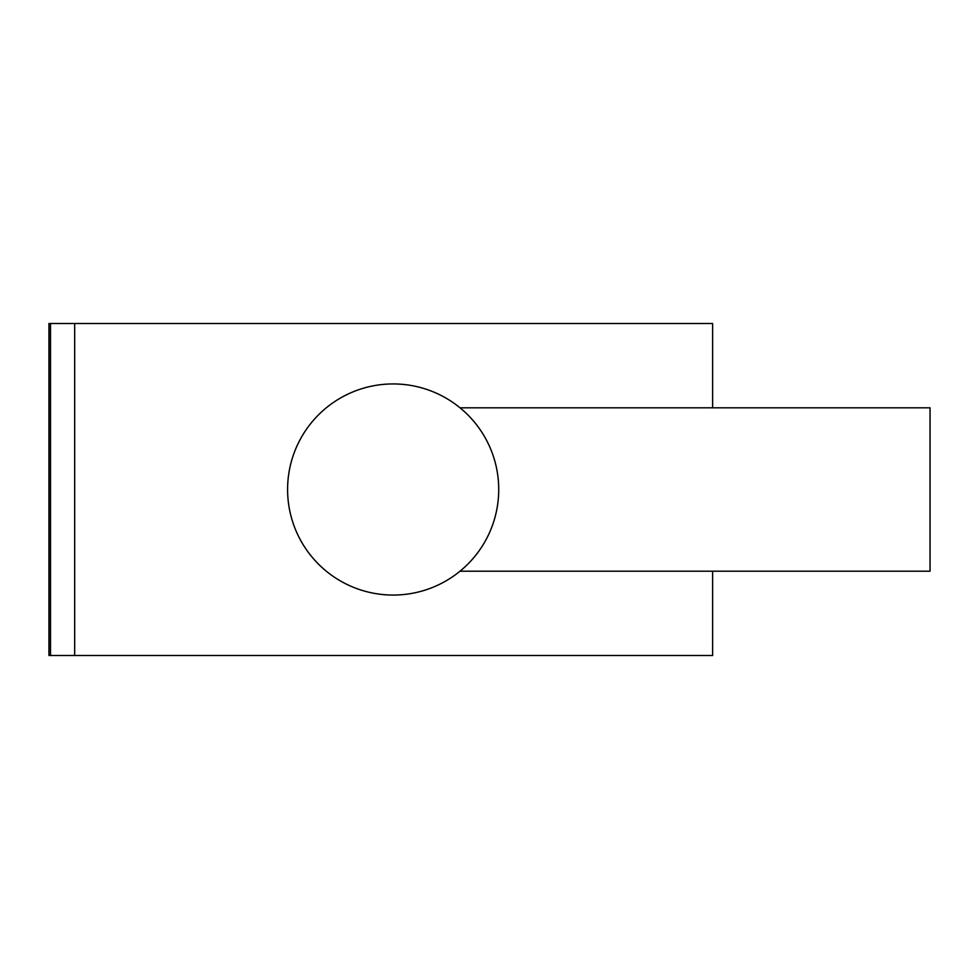 <?xml version="1.0" encoding="UTF-8"?>
<svg xmlns="http://www.w3.org/2000/svg" width="979" height="979" viewBox="0 0 979 979"><rect width="100%" height="100%" fill="white"/><g stroke="black" fill="none" stroke-linecap="round" stroke-linejoin="round"><path stroke-width="1.47" d="M498.727 489.5A105.561 105.561 0 0 0 393.154 383.939A105.561 105.561 0 0 0 287.593 489.5A105.561 105.561 0 0 0 393.154 595.061A105.561 105.561 0 0 0 498.727 489.5M712.614 407.802L712.614 323.511L48.95 323.511L48.95 655.489L50.504 655.489L50.504 323.511M712.614 571.198L712.614 655.489L74.673 655.489L74.673 323.511M460.008 571.198L930.05 571.198L930.05 407.802L460.008 407.802M74.673 655.489L50.504 655.489"/></g></svg>
